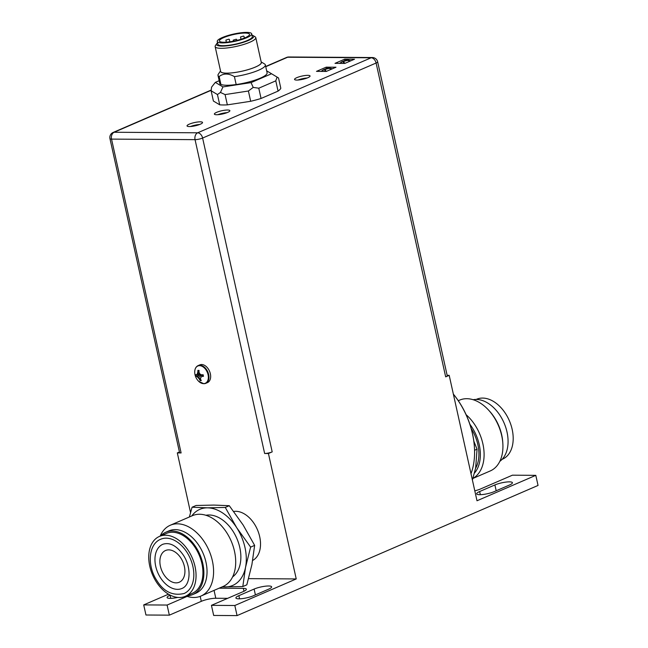 <?xml version="1.0" encoding="UTF-8"?>
<svg xmlns="http://www.w3.org/2000/svg" width="648" height="648" viewBox="0 0 648 648"><rect width="100%" height="100%" fill="white"/><g stroke="black" fill="none" stroke-linecap="round" stroke-linejoin="round"><path stroke-width="0.97" d="M195.72 374.657L195.737 374.666A13.098 2.746 -12.5 0 0 196.441 374.852A12.871 2.3 -32.6 0 1 197.284 373.945A12.871 6.683 -55.7 0 1 197.826 372.122A13.098 9.437 -89.6 0 1 197.891 370.413L199.058 370.421A13.098 9.437 90.4 0 0 198.985 372.13A12.871 9.38 46.3 0 0 199.9 373.961A12.871 6.974 11.2 0 0 201.585 374.884A13.098 2.746 -12.5 0 0 203.108 374.714L203.464 376.31A13.098 2.746 167.5 0 1 201.933 376.48A12.871 2.3 147.4 0 0 200.702 377.557A12.871 6.683 124.3 0 0 200.556 379.202A13.098 9.437 90.4 0 0 201.301 380.562L200.143 380.554A13.098 9.437 -89.6 0 1 199.398 379.193A12.871 9.38 -133.7 0 1 198.086 377.541A12.871 6.974 -168.8 0 1 196.798 376.448A13.098 2.746 167.5 0 1 196.093 376.261L195.72 374.657M196.441 374.852L200.046 374.05M196.854 374.674L197.284 373.945M198.985 372.025L198.231 371.952L197.891 373.677L199.641 373.499M197.891 370.413L197.826 372.122M197.899 370.356L199.033 370.705M204.007 383.681A9.655 6.383 -113.4 0 0 205.797 383.333L207.498 382.595A9.655 6.383 -113.4 0 0 210.001 372.47A9.655 6.383 -113.4 0 0 201.617 364.516A9.655 6.383 -113.4 0 0 199.827 364.865L198.126 365.602A9.655 6.383 66.6 0 1 199.916 365.245A9.655 6.383 -113.4 0 1 208.3 373.208A9.655 6.383 -113.4 0 1 205.797 383.333L203.812 383.721L198.572 381.21A9.404 6.221 66.6 0 0 203.529 383.632A9.404 6.221 -113.4 0 0 208.065 374.69A9.404 6.221 -113.4 0 0 199.552 365.675A9.404 6.221 66.6 0 0 194.724 372.325A13.13 13.13 0 0 0 198.572 381.21M190.544 512.584L177.317 452.911L181.108 452.936A5.468 1.15 167.5 0 1 179.537 452.49L109.958 138.656A5.468 1.15 167.5 0 0 111.529 139.101L195.056 139.652A5.468 3.937 -89.6 0 1 197.672 132.799A5.468 3.613 66.6 0 1 202.613 138.048A5.468 1.15 167.5 0 1 195.056 139.652L264.635 453.487L268.426 453.511L272.192 451.883A5.468 1.15 167.5 0 1 264.635 453.487M248.581 578.632L296.233 578.939L268.426 453.511M252.688 560.431A26.455 17.488 -113.4 0 0 258.495 532.445A26.455 17.488 -113.4 0 0 235.751 511.296A26.455 17.488 -113.4 0 0 233.701 511.45M179.423 451.996L177.317 452.911M227.634 598.339L215.8 598.258A10.498 2.203 -12.5 0 0 201.293 601.336L169.339 615.155L167.103 605.054L143.71 604.9L168.504 594.184M143.71 604.9L145.954 615.001L169.339 615.155M474.798 490.836A10.498 2.203 167.5 0 0 480.46 489.005L512.414 475.187L535.799 475.34L477.001 500.766L449.194 375.338L447.144 375.322M453.365 394.138A65.699 43.424 66.6 0 1 474.409 447.055A65.699 43.424 66.6 0 1 470.999 473.688M494.197 491.63A10.498 2.203 167.5 0 1 483.23 494.456A10.498 2.203 167.5 0 1 476.677 493.849A10.498 2.203 167.5 0 1 479.642 491.532L494.894 484.939A10.498 2.203 167.5 0 1 505.853 482.104A10.498 2.203 167.5 0 1 512.414 482.711A10.498 2.203 167.5 0 1 509.441 485.036L494.197 491.63M272.192 451.883L202.613 138.048L376.099 63.026A5.468 1.15 167.5 0 0 377.646 61.819L447.217 375.654A5.468 1.15 167.5 0 1 445.67 376.861L449.194 375.338M535.799 475.34L538.043 485.441L237.063 615.6L213.678 615.446L211.434 605.345L243.389 591.527A10.498 2.203 167.5 0 0 246.353 589.21A10.498 2.203 167.5 0 0 243.34 588.352L219.129 588.198M296.233 578.939L234.827 605.499L237.063 615.6M445.67 376.861L376.099 63.026A5.468 3.613 -113.4 0 0 371.15 57.777L287.623 57.235A5.468 3.613 -113.4 0 0 286.61 57.437L265.704 66.477M296.833 80.069A7.938 1.66 -12.5 0 0 305.443 78.594A7.938 1.66 -12.5 0 0 310.052 75.986A7.938 1.66 -12.5 0 0 307.768 75.338A7.938 1.66 -12.5 0 0 299.157 76.812A7.938 1.66 -12.5 0 0 294.548 79.421A7.938 1.66 -12.5 0 0 296.833 80.069M216.651 114.737A7.938 1.66 -12.5 0 0 225.269 113.27A7.938 1.66 -12.5 0 0 229.87 110.654A7.938 1.66 -12.5 0 0 227.586 110.014A7.938 1.66 -12.5 0 0 218.975 111.488A7.938 1.66 -12.5 0 0 214.375 114.097A7.938 1.66 -12.5 0 0 216.651 114.737M189.321 126.563A7.938 1.66 -12.5 0 0 197.932 125.088A7.938 1.66 -12.5 0 0 202.532 122.48A7.938 1.66 -12.5 0 0 200.256 121.832A7.938 1.66 -12.5 0 0 191.638 123.306A7.938 1.66 -12.5 0 0 187.037 125.915A7.938 1.66 -12.5 0 0 189.321 126.563M344.728 59.154L335.008 63.358L344.793 63.423L354.505 59.219L344.728 59.154L345.011 60.442M326.195 67.165L316.483 71.369L326.26 71.434L335.98 67.23L326.195 67.165L326.487 68.461M219.178 80.708L215.314 82.377L211.58 87.14L211.118 90.769L213.403 101.039L219.721 104.814A34.66 7.266 167.5 0 0 227.351 104.863L250.679 101.282A34.66 7.266 167.5 0 0 261.055 98.472L278.065 91.117A34.66 7.266 167.5 0 0 280.811 88.25L278.535 77.979L277.077 77.088L275.789 80.846L278.065 91.117M211.167 90.064L113.125 132.459A5.468 3.613 66.6 0 1 114.137 132.257L197.672 132.799L371.15 57.777A5.468 3.937 -89.6 0 1 372.341 57.534L288.814 56.983A5.468 3.937 90.4 0 0 287.623 57.235L265.745 66.695M307.209 77.987A7.938 1.66 -12.5 0 0 297.975 80.028M227.027 112.655A7.938 1.66 -12.5 0 0 217.793 114.704M199.689 124.481A7.938 1.66 -12.5 0 0 190.455 126.522M327.629 68.129L323.854 69.765L329.832 68.145L327.629 68.129L331.841 69.02M326.284 71.426L325.134 69.773L324.559 71.418M321.319 71.402L323.854 69.765L320.857 71.393M346.154 60.118L342.387 61.754L348.357 60.126L346.154 60.118L350.366 61.009M344.809 63.415L343.659 61.763L343.084 63.407M339.844 63.391L342.387 61.754L339.382 63.383M266.668 70.835L271.544 73.751L251.051 82.612L253.206 87.407L258.779 88.201L261.055 98.472M258.779 88.201L275.789 80.846M253.206 87.407L248.403 91.012L250.679 101.282M248.403 91.012L225.075 94.592L227.351 104.863M251.051 82.612L222.936 86.921L220.458 92.437L225.075 94.592M220.458 92.437L217.445 94.543L219.721 104.814M211.118 90.769L217.445 94.543M215.314 82.377L222.936 86.921M220.523 70.907L218.311 74.212A24.251 5.087 -12.5 0 0 217.995 75.395L219.753 83.308A24.251 5.087 -12.5 0 0 220.911 84.451L219.162 76.537C223.495 73.192 228.582 73.224 234.422 76.634A24.251 5.087 -12.5 0 0 258.487 70.259A24.251 5.087 -12.5 0 0 265.348 64.897A24.251 5.087 -12.5 0 0 264.562 63.958L261.16 61.9M265.348 64.897L267.106 72.811A24.251 5.087 -12.5 0 1 236.172 84.548L236.042 84.548A24.162 5.062 167.5 0 1 221.049 84.451L220.911 84.451M271.544 73.751L277.077 77.088M217.995 75.395A24.251 5.087 -12.5 0 0 219.162 76.537M236.172 84.548L234.422 76.634M220.563 71.061A20.898 4.382 -12.5 0 0 232.754 72.795A20.898 4.382 -12.5 0 0 255.458 67.044A20.898 4.382 -12.5 0 0 261.201 62.054M217.542 42.776A19.051 3.993 -12.5 0 0 216.74 43.619L215.411 45.603A20.809 4.366 -12.5 0 0 215.144 46.624L220.644 71.45A20.809 4.366 -12.5 0 0 226.63 73.151A20.809 4.366 -12.5 0 0 249.213 69.287A20.809 4.366 -12.5 0 0 261.282 62.443L255.782 37.608A20.809 4.366 -12.5 0 0 255.101 36.798L253.068 35.567A19.051 3.993 -12.5 0 0 251.983 35.138M215.144 46.624A20.809 4.366 -12.5 0 0 221.122 48.317A20.809 4.366 -12.5 0 0 243.713 44.453A20.809 4.366 -12.5 0 0 255.782 37.608M216.74 43.619A19.051 3.993 -12.5 0 0 221.964 46.105A19.051 3.993 -12.5 0 0 244.426 41.99A19.051 3.993 -12.5 0 0 253.068 35.567M217.25 41.472L217.866 44.25A17.634 3.702 -12.5 0 0 222.936 45.684A17.634 3.702 -12.5 0 0 242.077 42.412A17.634 3.702 -12.5 0 0 252.307 36.612L251.691 33.834A17.634 3.702 -12.5 0 0 246.621 32.4A17.634 3.702 -12.5 0 0 227.48 35.672A17.634 3.702 -12.5 0 0 217.25 41.472A17.634 3.702 -12.5 0 0 222.321 42.906A17.634 3.702 -12.5 0 0 241.461 39.633A17.634 3.702 -12.5 0 0 251.691 33.834M245.171 37.722A15.431 3.232 167.5 0 1 229.044 41.893A15.431 3.232 167.5 0 1 219.405 40.994A15.431 3.232 167.5 0 1 223.771 37.584A15.431 3.232 167.5 0 1 239.898 33.421A15.431 3.232 167.5 0 1 249.537 34.312A15.431 3.232 167.5 0 1 245.171 37.722M248.192 36.126L246.815 36.944M236.156 39.236L233.215 40.144L236.156 39.236M228.817 39.188L225.877 40.095L228.817 39.188M243.437 36.077L240.505 36.985L243.437 36.077M167.103 605.054L187.167 596.379M234.827 605.499L211.434 605.345M177.714 597.424A10.498 2.203 167.5 0 1 167.103 597.529A10.498 2.203 167.5 0 1 170.068 595.204L170.23 595.139M253.417 595.755A10.498 2.203 167.5 0 1 242.449 598.59A10.498 2.203 167.5 0 1 235.896 597.974A10.498 2.203 167.5 0 1 238.861 595.658L254.105 589.064A10.498 2.203 167.5 0 1 265.072 586.229A10.498 2.203 167.5 0 1 271.634 586.845A10.498 2.203 167.5 0 1 268.661 589.162L253.417 595.755M453.349 394.081A64.816 42.841 66.6 0 1 474.385 446.618L474.409 447.055M473.834 441.175L477.05 449.194L474.563 450.263M477.05 449.194L475.689 467.815L472.4 480.006M471.209 428.547A33.955 22.437 66.6 0 1 477.851 444.609A33.955 22.437 66.6 0 1 475.583 468.326M469.897 424.286A35.94 23.749 66.6 0 1 479.228 444.617A35.94 23.749 66.6 0 1 474.474 473.072M466.139 414.728A38.58 25.499 66.6 0 1 482.882 443.84A38.58 25.499 66.6 0 1 472.943 478.346M458.29 400.699L459.651 400.116A38.58 25.499 66.6 0 1 488.325 409.836A38.58 25.499 66.6 0 1 501.714 435.699A38.58 25.499 66.6 0 1 502.832 443.378A38.58 25.499 66.6 0 1 490.277 470.934L472.91 478.451M488.325 409.836L489.232 410.816A35.94 23.749 66.6 0 1 501.698 434.897A35.94 23.749 66.6 0 1 502.743 442.058L502.832 443.378M473.145 399.719A33.955 22.437 66.6 0 1 507.003 431.997A33.955 22.437 66.6 0 1 499.81 461.368M476.207 399.435L476.588 399.273A32.627 21.562 66.6 0 1 512.163 429.365A32.627 21.562 66.6 0 1 502.492 459.173L502.111 459.335M222.061 586.926L242.806 586.562L246.823 584.828L251.91 564.586L254.64 545.373L243.146 525.026L229.279 505.699L213.864 505.075L196.093 505.481L192.083 507.214L189.37 516.991M229.279 505.699L225.269 507.433L207.49 507.838L192.083 507.214M254.64 545.373L250.63 547.106L236.763 527.78L225.269 507.433M242.806 586.562L245.535 567.348L250.63 547.106M222.386 586.788A41.448 27.394 -113.4 0 0 225.034 586.966A41.448 27.394 -113.4 0 0 245.535 567.348A41.448 27.394 -113.4 0 0 236.763 527.78A41.448 27.394 -113.4 0 0 207.49 507.838A41.448 27.394 -113.4 0 0 191.759 515.962M205.918 515.273A33.955 22.437 66.6 0 1 233.053 531.328A33.955 22.437 66.6 0 1 232.583 576.939M170.303 525.236A38.58 25.499 -113.4 0 1 204.703 542.392A38.58 25.499 66.6 0 1 200.929 596.063L223.05 586.497A38.58 25.499 66.6 0 0 226.824 532.826A38.58 25.499 -113.4 0 0 192.424 515.67L170.303 525.236A38.58 25.499 -113.4 0 0 160.178 536.107M200.929 596.063A38.58 25.499 66.6 0 1 186.081 596.006M165.791 532.235A33.955 22.437 -113.4 0 1 196.061 547.325A33.955 22.437 66.6 0 1 192.748 594.556L195.907 593.195A33.955 22.437 66.6 0 0 199.22 545.956A33.955 22.437 -113.4 0 0 168.95 530.866L165.791 532.235A33.955 22.437 -113.4 0 0 160.623 535.912M192.748 594.556A33.955 22.437 66.6 0 1 186.527 595.812M159.457 536.414L166.317 533.45A32.627 21.562 -113.4 0 1 195.413 547.949A32.627 21.562 66.6 0 1 192.221 593.349L185.36 596.314A32.627 21.562 66.6 0 1 156.265 581.815A32.627 21.562 66.6 0 1 159.457 536.414A32.627 21.562 66.6 0 1 188.544 550.922A32.627 21.562 66.6 0 1 185.36 596.314M187.021 552.38A29.541 19.529 -113.4 0 0 160.68 539.249C148.254 544.19 146.991 565.817 156.84 580.527C163.831 591.818 172.927 596.136 184.129 593.479A29.541 19.529 66.6 0 0 187.021 552.38M162.851 544.271A24.073 15.908 -113.4 0 0 160.493 577.765A24.073 15.908 66.6 0 0 181.958 588.465C190.609 585.265 191.654 567.575 183.36 555.15C176.685 545.665 169.841 542.036 162.851 544.271M180.954 558.187A17.285 11.421 66.6 0 1 179.269 582.228A17.285 11.421 66.6 0 1 163.855 574.549A17.285 11.421 66.6 0 1 165.548 550.5A17.285 11.421 66.6 0 1 180.954 558.187M200.167 380.603L200.815 379.72M202.233 376.35L203.245 375.135M203.464 376.31L202.346 376.31L203.278 375.297M202.346 376.31L201.933 376.48M200.143 380.554L199.803 379.023L200.621 378.181M202.192 376.367L203.229 375.038M198.086 377.541L198.693 377.282L199.803 379.023L199.398 379.193M201.18 374.682L197.211 376.269L198.693 377.282L202.476 374.787M196.093 376.261L196.798 376.448M196.069 376.253L200.945 374.56M196.15 367.286A9.655 6.383 66.6 0 1 198.126 365.602C195.85 366.711 194.716 368.947 194.724 372.325M181.108 452.936L111.529 139.101A5.468 3.937 90.4 0 1 114.137 132.257L211.143 90.307M201.293 601.336L200.192 596.363M215.8 598.258L214.051 590.393M243.98 591.26L243.34 588.352M170.772 598.371L170.068 595.204M239.566 598.825L238.861 595.658M255.401 594.896L254.105 589.064M480.346 494.699L479.642 491.532M496.182 490.771L494.894 484.939M113.125 132.459A5.468 5.468 0 0 0 109.958 138.656M288.814 56.983A5.468 5.468 0 0 0 286.61 57.437M377.646 61.819A5.468 5.468 0 0 0 372.341 57.534M332.367 68.793L329.832 68.145M326.916 68.275L322.696 70.097M350.892 60.782L348.357 60.126M345.441 60.264L341.229 62.087M233.442 41.172L233.215 40.144M236.885 40.411L236.658 39.374M226.338 42.16L225.877 40.095M229.862 41.78L229.319 39.325M241.007 39.253L240.505 36.985M244.353 38.062L243.948 36.223"/></g></svg>
